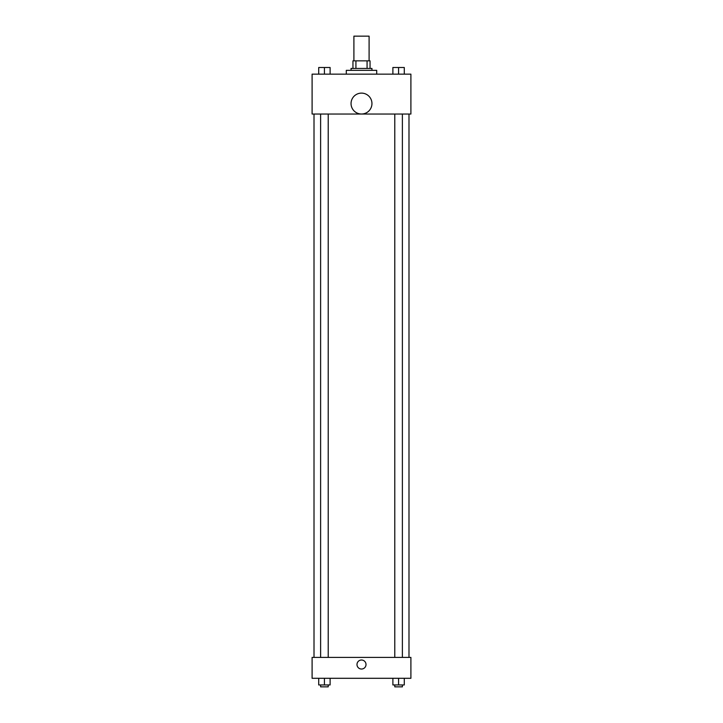 <?xml version="1.0" encoding="UTF-8"?>
<svg xmlns="http://www.w3.org/2000/svg" width="723" height="723" viewBox="0 0 723 723"><rect width="100%" height="100%" fill="white"/><g stroke="black" fill="none" stroke-linecap="round" stroke-linejoin="round"><path stroke-width="1.08" d="M369.101 60.849L369.101 36.15L353.899 36.15L353.899 60.849M355.924 68.45L355.924 60.849L352.951 60.849L352.951 68.45L352.951 60.849M355.924 60.849L370.049 60.849L370.049 68.45M367.076 68.45L367.076 60.849M351.053 70.348L351.053 68.45L371.947 68.45L371.947 70.348M376.701 74.144L376.701 70.348L346.299 70.348L346.299 74.144M312.101 74.144L410.899 74.144L410.899 114.044L312.101 114.044L312.101 74.144M361.5 114.017A10.447 10.447 0 0 1 352.453 98.337A10.447 10.447 0 0 1 370.547 98.337A10.447 10.447 0 0 1 361.5 114.017M312.101 657.406L410.899 657.406L410.899 678.301L312.101 678.301L312.101 657.406M361.5 669.037A4.51 4.51 0 0 1 357.596 662.268A4.51 4.51 0 0 1 365.404 662.268A4.51 4.51 0 0 1 361.5 669.037M392.887 678.301L392.887 684.952L404.284 684.952L404.284 678.301L404.284 684.952M398.581 684.952L398.581 678.301M402.386 684.952L402.386 686.85L394.785 686.85L394.785 684.952M318.716 678.301L318.716 684.952L330.113 684.952L330.113 678.301L330.113 684.952M324.419 684.952L324.419 678.301M328.215 684.952L328.215 686.85L320.614 686.85L320.614 684.952M392.887 74.144L392.887 67.501L404.284 67.501L404.284 74.144L404.284 67.501M398.581 74.144L398.581 67.501M402.386 67.501L394.785 67.501M318.716 74.144L318.716 67.501L330.113 67.501L330.113 74.144L330.113 67.501M324.419 74.144L324.419 67.501M328.215 67.501L320.614 67.501M408.992 657.406L408.992 114.044M314.008 657.406L314.008 114.044M394.785 114.044L394.785 657.406M402.386 114.044L402.386 657.406M328.215 657.406L328.215 114.044M320.614 657.406L320.614 114.044"/></g></svg>

